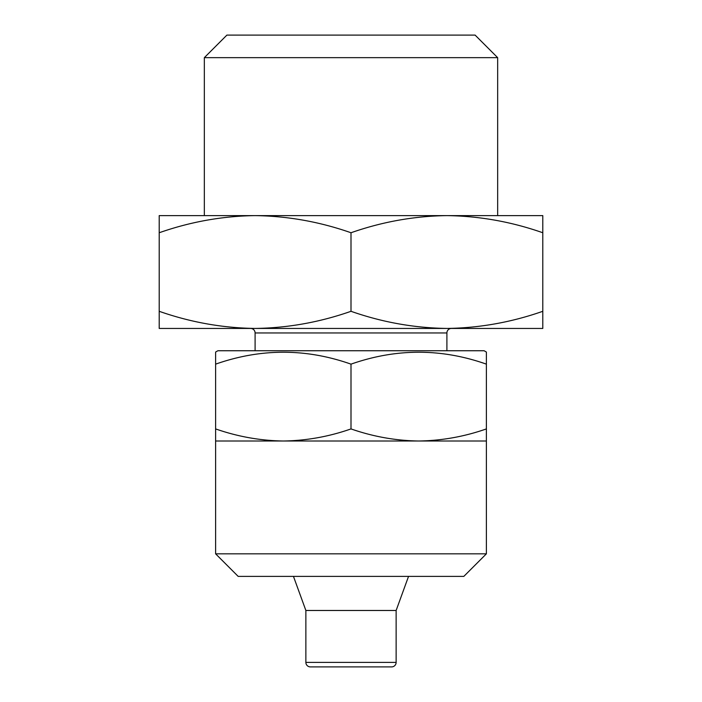 <?xml version="1.0" encoding="UTF-8"?>
<svg xmlns="http://www.w3.org/2000/svg" width="702" height="702" viewBox="0 0 702 702"><rect width="100%" height="100%" fill="white"/><g stroke="black" fill="none" stroke-linecap="round" stroke-linejoin="round"><path stroke-width="1.05" d="M215.611 352.053L217.874 350.746L484.126 350.746L486.389 352.053L486.389 364.145C441.365 348.271 396.235 348.271 351 364.145C305.984 348.271 260.854 348.271 215.611 364.145L215.611 352.597M486.389 553.825L215.611 553.825L238.18 576.395L463.82 576.395L486.389 553.825L486.389 441.005L418.69 441.005C441.777 440.68 464.338 436.653 486.389 428.913L486.389 441.005M215.611 553.825L215.611 441.005L418.69 441.005C395.674 440.663 373.104 436.635 351 428.913L351 364.145M384.845 666.9L317.155 666.9L384.845 666.9M497.665 215.611L497.665 57.661L475.105 35.1L226.895 35.1L204.335 57.661L204.335 215.611L255.098 215.611C287.802 216.076 319.761 221.788 351 232.748C382.309 221.771 414.277 216.058 446.902 215.611C479.598 216.076 511.565 221.788 542.795 232.748L542.795 215.611L255.098 215.611C222.481 216.058 190.514 221.771 159.205 232.748L159.205 328.439L255.098 328.439C222.402 327.974 190.435 322.262 159.205 311.302M204.335 57.661L497.665 57.661M396.13 610.486L305.87 610.486L305.87 662.39A4.51 4.51 0 0 0 310.381 666.9L391.619 666.9A4.51 4.51 0 0 0 396.13 662.39L396.13 610.486L408.538 576.395M305.87 610.486L293.462 576.395M446.902 350.746L446.902 332.95A4.51 4.51 0 0 1 451.412 328.439L446.884 328.439M255.098 350.746L255.098 332.95L446.902 332.95M255.116 328.439L250.588 328.439A4.51 4.51 0 0 1 255.098 332.95M446.902 328.439L542.795 328.439L542.795 311.302C511.486 322.279 479.519 327.992 446.902 328.439C414.198 327.974 382.239 322.262 351 311.302C319.691 322.279 287.723 327.992 255.098 328.439L446.902 328.439M255.098 215.611L159.205 215.611L159.205 232.748M542.795 311.302L542.795 232.748M351 311.302L351 232.748M215.611 441.005L215.611 428.913C237.724 436.635 260.284 440.663 283.31 441.005C306.388 440.68 328.948 436.653 351 428.913M486.389 428.913L486.389 352.053M215.611 428.913L215.611 360.047M305.87 662.39L396.13 662.39"/></g></svg>
